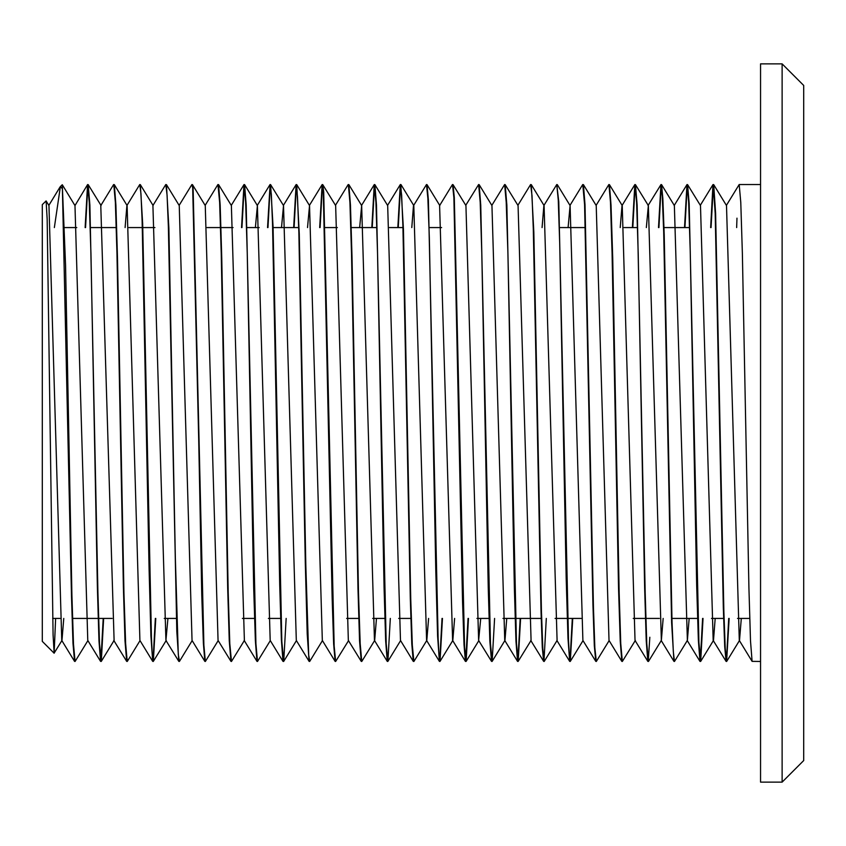 <?xml version="1.0" encoding="UTF-8"?>
<svg xmlns="http://www.w3.org/2000/svg" width="846" height="846" viewBox="0 0 846 846"><rect width="100%" height="100%" fill="white"/><g stroke="black" fill="none" stroke-linecap="round" stroke-linejoin="round"><path stroke-width="1.27" d="M729.125 618.373L726.587 661.477L725.223 648.554L723.848 611.193L715.621 213.277L713.675 184.618L713.009 184.618L710.598 227.627M713.347 184.851L711.031 227.627M703.068 618.373L700.647 661.382L698.859 642.368L689.173 203.696L687.618 184.618L686.952 184.618L684.541 227.627M687.28 184.851L684.964 227.627M661.561 184.618L674.389 205.525L687.417 640.475L674.474 661.477L673.268 651.568L672.073 622.677L664.184 234.902L662.873 198.588L661.561 184.618L660.895 184.618L658.474 227.627M661.223 184.851L658.907 227.627M646.302 227.627L648.322 205.525L661.35 640.475L648.406 661.477L646.799 643.647L645.181 592.824L637.112 205.007L635.494 184.618L634.828 184.618L632.417 227.627M635.166 184.851L632.85 227.627M635.293 640.475L622.349 661.477L620.731 643.647L619.124 592.824L612.663 257.998L611.055 205.007L609.437 184.618L608.771 184.618L596.07 205.314M609.109 640.686L596.293 661.477L594.875 647.75L593.458 608.147L584.977 204.658L583.38 184.618L582.714 184.618L570.014 205.314M572.763 618.373L570.352 661.382L569.347 656.147L568.47 640.401L558.794 201.813L556.774 184.523L543.957 205.314M556.985 640.686L544.168 661.477L542.804 648.575L541.429 611.288L533.805 231.931L531.256 184.618L530.59 184.618L517.9 205.314M520.639 618.373L518.228 661.382L516.494 643.647L506.817 205.007L505.199 184.618L504.65 184.523L491.833 205.314M494.582 618.373L492.171 661.382L490.437 643.647L480.75 205.007L479.143 184.618L478.593 184.523L465.776 205.314M468.525 618.373L466.104 661.382L464.539 646.915L454.334 197.52L453.075 184.618L452.409 184.618L439.582 205.525L452.621 640.475L465.437 661.382L463.999 644.811L462.561 601.696L453.9 197.52L452.525 184.523M442.469 618.373L440.047 661.382L439.011 655.618L438.091 638.339L428.404 200.026L427.019 184.618L426.469 184.523L413.652 205.314M428.573 618.373L426.818 640.475L413.874 661.477L412.33 645.212L410.786 598.619L403.415 229.033L400.845 184.523L400.295 184.618L397.874 227.627M400.623 184.851L398.307 227.627M390.344 618.373L387.933 661.382L386.199 643.647L376.512 205.007L374.894 184.618L374.228 184.618L371.817 227.627M374.567 184.851L372.251 227.627M374.567 640.686L361.75 661.477L360.132 643.647L358.524 592.824L352.063 257.998L350.456 205.007L348.838 184.618L348.171 184.618L335.471 205.314M348.51 640.686L335.693 661.477L334.191 646.058L323.69 191.894L322.781 184.618L322.115 184.618L319.693 227.627M322.442 184.851L320.126 227.627M322.442 640.686L309.752 661.382L308.663 655.068L305.776 565.688L299.315 233.961L296.713 184.618L296.047 184.618L293.636 227.627M296.386 184.851L294.07 227.627M286.107 618.373L283.685 661.382L281.855 641.458L273.036 226.22L270.657 184.618L270.107 184.523L267.579 227.627M270.329 184.851L268.013 227.627M270.329 640.686L257.512 661.477L255.894 643.647L246.207 205.007L244.6 184.618L243.934 184.618L241.512 227.627M244.261 184.851L241.945 227.627M244.261 640.686L231.455 661.477L229.837 643.647L228.219 592.824L221.768 257.998L220.15 205.007L218.543 184.618L217.877 184.618L205.176 205.314M218.205 640.686L205.388 661.477L203.844 645.181L193.057 187.844L192.476 184.618L191.809 184.618L179.119 205.314M192.148 640.686L179.447 661.382L178.326 654.487L175.302 557.704L168.851 228.145L166.419 184.618L165.753 184.618L153.052 205.314M155.801 618.373L153.39 661.382L152.333 655.364L151.392 637.345L142.646 223.492L140.362 184.618L139.696 184.618L126.995 205.314M127.735 659.584L127.207 661.477L125.599 643.647L123.981 592.824L117.531 257.998L115.913 205.007L114.295 184.618L113.628 184.618L100.801 205.525L114.094 640.475L101.266 661.382L99.532 643.647L97.925 592.824L89.856 205.007L88.238 184.618L87.572 184.618L85.16 227.627M103.688 618.373L101.266 661.382M87.91 184.851L85.583 227.627M87.91 640.686L75.093 661.477L73.507 644.282L71.921 595.161L65.586 265.422L62.266 184.766L75.008 205.525L87.773 640.464L100.6 661.382L98.993 640.993L97.375 588.002L90.913 253.176L89.306 202.353L87.688 184.523M54.123 653.186L42.3 641.363L42.3 204.637L46.118 200.925L47.122 219.156L53.118 635.071L54.197 653.154L55.572 618.373M75.093 661.477L74.543 661.382L73.02 643.214L71.508 595.944L62.414 188.764L60.383 186.554L62.266 184.766M46.118 200.925L48.941 205.525L61.716 640.475L74.543 661.382M61.97 640.475L63.736 618.373M87.572 184.618L75.008 205.525M125.102 227.627L126.868 205.525M114.295 184.618L127.122 205.536L139.897 640.464L152.724 661.382L150.895 635.832L149.076 569.823L142.128 220.764L140.965 193.766L139.812 184.523M152.925 205.525L165.953 640.475L167.973 618.373M166.419 184.618L179.246 205.536L192.021 640.464L204.838 661.382L203.315 642.96L201.782 595.045L198.736 439.529L192.624 187.844L191.926 184.523M192.476 184.618L205.303 205.525L218.078 640.475L230.905 661.382L229.287 640.993L227.669 588.002L221.218 253.176L219.6 202.353L217.993 184.523M218.543 184.618L231.36 205.536L244.399 640.475M255.407 227.627L257.427 205.525L270.191 640.475L283.019 661.382L281.369 640.084L279.719 584.766L272.507 223.407L271.312 194.453L270.107 184.523M281.464 227.627L283.484 205.536L296.259 640.475L309.086 661.382L307.183 633.865L305.29 562.96L298.828 231.92L297.496 196.684L296.174 184.523M307.521 227.627L309.541 205.525L322.315 640.475L335.143 661.382L333.652 643.901L332.171 598.408L323.267 191.894L322.231 184.523M322.781 184.618L335.608 205.525L348.372 640.475L361.2 661.382L359.592 640.993L357.974 588.002L351.513 253.176L349.906 202.353L348.288 184.523M359.645 227.627L361.665 205.525L374.44 640.464L387.257 661.382L385.649 640.993L384.031 588.002L377.58 253.176L375.962 202.353L374.344 184.523M374.693 640.464L376.459 618.373M374.894 184.618L387.722 205.525L400.496 640.475L413.324 661.382L411.843 643.954L410.352 598.619L402.897 226.125L401.649 195.162L400.412 184.523M411.769 227.627L413.525 205.525M400.962 184.618L413.779 205.536L426.553 640.464L439.381 661.382L437.572 636.118L435.753 570.786L429.303 237.948L427.886 198.281L426.469 184.523M452.874 640.475L454.63 618.373M453.075 184.618L465.903 205.536L478.677 640.464L480.697 618.373M479.143 184.618L491.96 205.525L504.734 640.475L517.562 661.382L515.944 640.993L514.336 588.002L507.875 253.176L506.268 202.353L504.65 184.523M492.171 661.382L504.999 640.475L506.754 618.373M505.199 184.618L518.027 205.536L531.055 640.475L518.228 661.382M542.064 227.627L543.83 205.525M531.256 184.618L544.084 205.525L557.112 640.464M568.121 227.627L570.141 205.525L582.915 640.475L595.743 661.382L594.347 645.699L592.94 604.901L584.544 204.658L582.831 184.523M583.38 184.618L596.208 205.525L608.972 640.475L621.799 661.382L620.192 640.993L618.574 588.002L612.113 253.176L610.505 202.353L608.887 184.523M620.245 227.627L622.011 205.536M609.437 184.618L622.265 205.525L635.039 640.475L647.856 661.382L646.249 640.993L644.631 588.002L638.18 253.176L636.562 202.353L634.944 184.523M661.35 640.475L663.116 618.373M687.417 640.475L689.173 618.373M687.618 184.618L700.446 205.536L713.22 640.464L726.037 661.382L724.684 646.566L723.33 608.041L715.187 213.277L713.125 184.523M700.647 661.382L713.474 640.475L715.23 618.373M713.675 184.618L726.503 205.525L739.277 640.475L752.105 661.382L750.487 640.993L748.869 588.002L742.418 253.176L740.8 202.353L739.193 184.523L726.376 205.314M739.531 640.475L741.297 618.373M60.383 186.554L54.387 227.627M103.254 618.373L100.938 661.149M101.15 661.477L100.6 661.382M127.302 659.584L126.995 661.149M127.207 661.477L126.657 661.382L125.049 640.993L123.431 588.002L116.981 253.176L115.363 202.353L113.745 184.523M179.331 661.477L178.781 661.382L176.803 631.528L168.354 226.21L167.117 195.183L165.869 184.523M155.368 618.373L153.052 661.149M153.274 661.477L152.724 661.382M205.388 661.477L204.838 661.382M231.455 661.477L230.905 661.382M257.512 661.477L256.962 661.382L255.344 640.993L253.737 588.002L247.275 253.176L245.668 202.353L244.05 184.523M283.569 661.477L283.019 661.382M309.636 661.477L309.086 661.382M335.693 661.477L335.143 661.382M361.75 661.477L361.2 661.382M387.806 661.477L387.257 661.382M413.874 661.477L413.324 661.382M442.035 618.373L439.719 661.149M439.931 661.477L439.381 661.382M468.092 618.373L465.776 661.149M465.987 661.477L465.437 661.382M492.055 661.477L491.505 661.382L489.887 640.993L488.269 588.002L481.818 253.176L480.2 202.353L478.593 184.523M520.216 618.373L517.9 661.149M518.112 661.477L517.562 661.382M544.168 661.477L543.618 661.382L542.307 647.465L540.996 611.288L533.287 228.938L531.997 195.902L530.706 184.523M570.236 661.477L569.686 661.382L567.952 638.265L566.228 578.357L559.766 244.293L558.265 199.963L556.774 184.523M546.273 618.373L543.957 661.149M572.33 618.373L570.014 661.149M596.293 661.477L595.743 661.382M622.349 661.477L621.799 661.382M649.865 637.207L648.195 661.149M648.406 661.477L647.856 661.382M674.474 661.477L673.924 661.382L671.639 622.677L663.666 231.836L662.333 196.663L661.012 184.523M700.53 661.477L699.98 661.382L698.341 640.337L696.702 585.665L690.241 250.934L688.655 201.75L687.068 184.523M702.635 618.373L700.319 661.149M736.961 218.131L736.655 227.627M728.692 618.373L726.376 661.149M726.587 661.477L726.037 661.382M760.607 661.477L752.105 661.382M62.414 188.764L62.414 185.38M760.607 63.852L760.607 782.148L782.148 782.148L782.148 63.852L760.607 63.852M782.148 63.852L803.7 85.393L803.7 760.607L782.148 782.148M726.703 661.382L739.404 640.686M635.494 184.618L648.322 205.525M570.352 661.382L583.042 640.686M557.313 184.618L570.141 205.525M466.104 661.382L478.804 640.686M440.047 661.382L452.747 640.686M427.019 184.618L439.846 205.525M387.933 661.382L400.623 640.686M348.838 184.618L361.665 205.525M296.713 184.618L309.541 205.525M283.685 661.382L296.386 640.686M270.657 184.618L283.484 205.525M244.6 184.618L257.427 205.525M153.39 661.382L166.218 640.475M140.362 184.618L153.179 205.525M127.334 661.382L140.024 640.686M88.238 184.618L101.065 205.525M54.197 653.154L61.843 640.686M48.814 205.314L60.077 186.955M113.84 640.475L126.657 661.382M165.953 640.475L178.781 661.382M231.233 205.314L243.934 184.618M244.134 640.475L256.962 661.382M257.163 205.525L269.99 184.618M283.357 205.314L296.047 184.618M309.414 205.314L322.115 184.618M361.411 205.525L374.228 184.618M387.595 205.314L400.295 184.618M478.677 640.475L491.505 661.382M530.791 640.475L543.618 661.382M556.858 640.475L569.686 661.382M622.138 205.314L634.828 184.618M648.068 205.525L660.895 184.618M661.096 640.475L673.924 661.382M674.125 205.525L686.952 184.618M687.153 640.475L699.98 661.382M700.319 205.314L713.009 184.618M52.706 618.373L59.96 618.373M72.555 618.373L98.189 618.373M98.622 618.373L112.074 618.373M164.198 618.373L176.37 618.373M242.379 618.373L254.551 618.373M268.436 618.373L280.608 618.373M346.617 618.373L358.789 618.373M372.674 618.373L384.845 618.373M398.73 618.373L410.902 618.373M476.911 618.373L489.083 618.373M502.979 618.373L515.151 618.373M515.574 618.373L541.207 618.373M555.092 618.373L567.264 618.373M567.698 618.373L581.16 618.373M633.273 618.373L645.445 618.373M645.879 618.373L659.33 618.373M671.936 618.373L697.569 618.373M711.454 618.373L723.626 618.373M737.511 618.373L749.683 618.373M64.592 227.627L76.764 227.627M90.649 227.627L116.283 227.627M128.888 227.627L142.34 227.627M142.773 227.627L154.945 227.627M207.069 227.627L220.52 227.627M220.954 227.627L233.126 227.627M247.011 227.627L259.183 227.627M273.078 227.627L298.701 227.627M325.192 227.627L337.364 227.627M351.249 227.627L376.882 227.627M389.488 227.627L402.939 227.627M429.43 227.627L441.601 227.627M559.735 227.627L585.358 227.627M624.02 227.627L637.482 227.627M663.973 227.627L689.606 227.627M760.607 184.523L739.193 184.523"/></g></svg>
